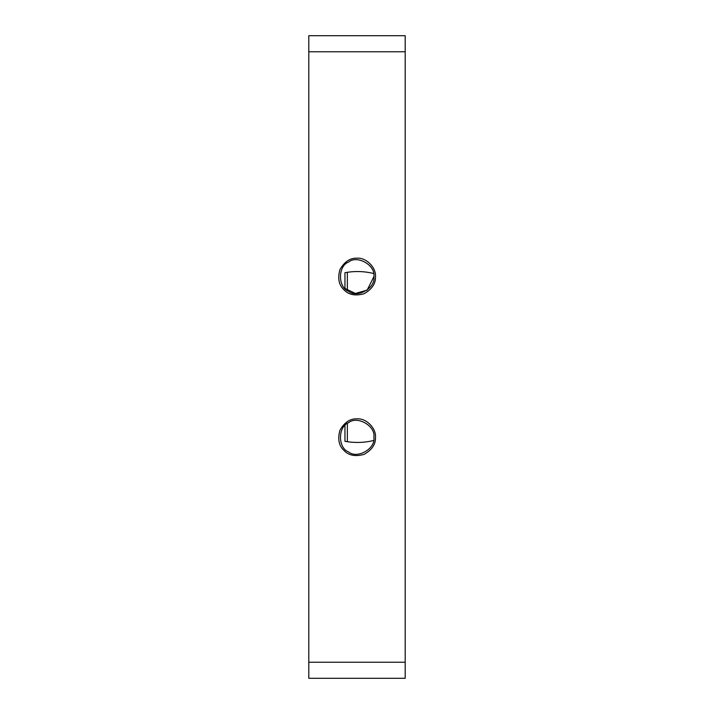 <?xml version="1.0" encoding="UTF-8"?>
<svg xmlns="http://www.w3.org/2000/svg" width="714" height="714" viewBox="0 0 714 714"><rect width="100%" height="100%" fill="white"/><g stroke="black" fill="none" stroke-linecap="round" stroke-linejoin="round"><path stroke-width="1.07" d="M308.805 662.235L405.195 662.235L405.195 678.3L308.805 678.3L308.805 35.7L405.195 35.7L405.195 51.765L308.805 51.765M357 418.85C366.139 418.02 376.305 428.186 375.475 437.325C375.796 444.179 371.994 449.865 364.069 454.39C355.26 456.799 348.557 455.461 343.934 450.391C338.864 445.768 337.526 439.065 339.935 430.256C344.46 422.331 350.146 418.529 357 418.85M357 258.2C366.139 257.37 376.305 267.536 375.475 276.675C375.796 283.529 371.994 289.215 364.069 293.74C355.26 296.149 348.557 294.811 343.934 289.741C338.864 285.118 337.526 278.415 339.935 269.606C344.46 261.681 350.146 257.879 357 258.2M405.195 662.235L405.195 51.765M373.565 273.507C364.301 271.204 354.76 270.927 344.951 272.686L344.951 288.483L355.385 293.463L367.139 290.152L373.868 276.675C375.894 265.421 357.303 254.684 348.566 262.065C337.802 265.938 337.802 287.412 348.566 291.285C357.303 298.666 375.894 287.929 373.868 276.675M344.951 425.517L344.951 441.314C354.831 443.064 364.363 442.796 373.565 440.493M373.868 437.325C375.894 426.071 357.303 415.334 348.566 422.715C337.802 426.588 337.802 448.062 348.566 451.935C357.303 459.316 375.894 448.579 373.868 437.325M347.361 272.293L347.361 290.518M347.361 423.482L347.361 441.707"/></g></svg>
